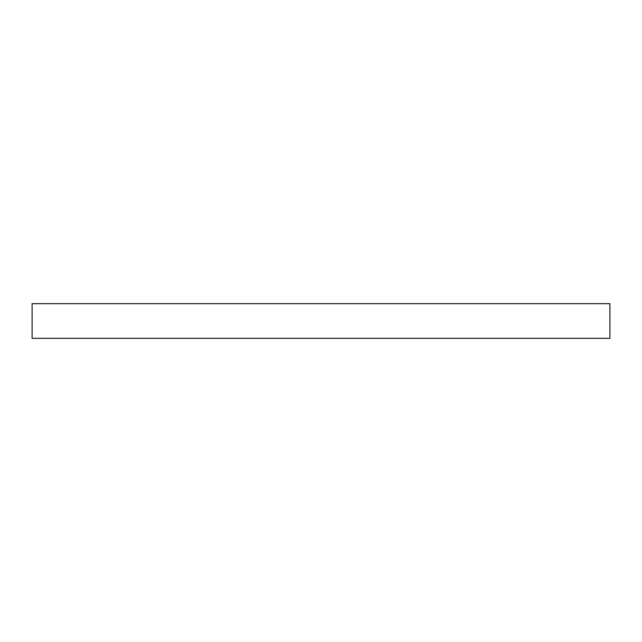 <?xml version="1.0" encoding="UTF-8"?>
<svg xmlns="http://www.w3.org/2000/svg" width="642" height="642" viewBox="0 0 642 642"><rect width="100%" height="100%" fill="white"/><g stroke="black" fill="none" stroke-linecap="round" stroke-linejoin="round"><path stroke-width="0.96" d="M32.1 303.666L32.1 338.334L609.9 338.334L609.9 303.666L32.1 303.666"/></g></svg>
